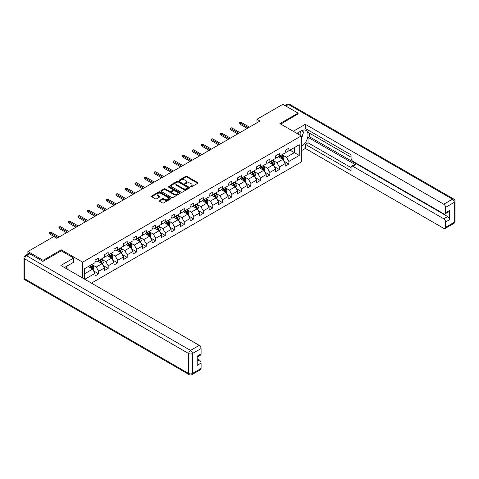 <?xml version="1.0" encoding="UTF-8"?>
<svg xmlns="http://www.w3.org/2000/svg" width="479" height="479" viewBox="0 0 479 479"><rect width="100%" height="100%" fill="white"/><g stroke="black" fill="none" stroke-linecap="round" stroke-linejoin="round"><path stroke-width="0.72" d="M190.498 186.948A0.593 0.341 0 0 0 191.337 186.948L197.695 183.271A0.844 0.491 0 0 0 197.941 182.93A0.844 0.491 0 0 0 197.695 182.583L186.924 176.362A0.844 0.491 0 0 0 185.726 176.362L179.368 180.032A0.593 0.341 0 0 0 180.206 180.517L181.026 180.044A2.706 1.563 0 0 1 184.858 180.044L185.756 180.559A2.706 1.563 0 0 1 186.547 181.667A2.706 1.563 0 0 1 185.756 182.774L184.93 183.247A0.593 0.341 0 0 0 185.768 183.732L186.594 183.259A2.706 1.563 0 0 1 190.426 183.259L191.319 183.774A2.706 1.563 0 0 1 192.115 184.882A2.706 1.563 0 0 1 191.319 185.984L190.498 186.463A0.593 0.341 0 0 0 190.498 186.948L190.498 186.463M159.453 200.479A0.844 0.491 0 0 0 159.208 200.827A0.844 0.491 0 0 0 159.453 201.174L162.477 202.916A0.844 0.491 0 0 0 163.674 202.916L170.734 198.839A0.844 0.491 0 0 0 170.985 198.492A0.844 0.491 0 0 0 170.734 198.15L159.962 191.929A0.844 0.491 0 0 0 158.765 191.929L151.705 196.007A0.844 0.491 0 0 0 151.454 196.354A0.844 0.491 0 0 0 151.705 196.695L155.352 198.803A0.844 0.491 0 0 0 156.549 198.803L159.573 197.061A0.844 0.491 0 0 0 159.824 196.713A0.844 0.491 0 0 0 159.573 196.372L157.765 195.324A2.263 1.305 0 0 1 157.1 194.402A2.263 1.305 0 0 1 158.495 193.193A2.263 1.305 0 0 1 160.968 193.474L168.057 197.57A2.263 1.305 0 0 1 168.722 198.492A2.263 1.305 0 0 1 167.321 199.701A2.263 1.305 0 0 1 164.854 199.42L163.674 198.737A0.844 0.491 0 0 0 162.477 198.737L159.453 200.479L159.453 201.174M61.288 250.858L61.288 249.834L43.122 260.325L27.878 251.529L27.878 254.068M61.288 249.834L82.627 262.157L301.261 135.928L301.261 161.98L91.435 283.119M298.094 114.074L298.094 113.122L279.922 123.612L301.261 135.928M298.094 113.122L282.849 104.32L256.936 119.283L256.936 122.804M27.878 251.529L53.792 236.566L56.839 238.326L259.983 121.043L256.936 119.283M181.086 192.169A0.844 0.491 0 0 0 182.283 192.169L189.349 188.091A0.844 0.491 0 0 0 189.594 187.75A0.844 0.491 0 0 0 189.349 187.403L178.577 181.182A0.844 0.491 0 0 0 177.38 181.182L170.314 185.259A0.844 0.491 0 0 0 170.069 185.607A0.844 0.491 0 0 0 170.314 185.954L181.086 192.169M168.488 187.073A0.593 0.341 0 0 1 169.087 187.157L169.087 186.451L180.038 192.774A0.844 0.491 0 0 1 180.29 193.121A0.844 0.491 0 0 1 180.038 193.468L172.979 197.546A0.844 0.491 0 0 1 171.781 197.546L161.01 191.325L161.01 190.636A0.844 0.491 0 0 0 160.764 190.977A0.844 0.491 0 0 0 161.01 191.325M161.01 190.636L164.034 188.888A0.844 0.491 0 0 1 165.231 188.888L169.596 191.408A0.844 0.491 0 0 0 170.793 191.408L172.799 190.253A0.844 0.491 0 0 0 173.045 189.906A0.844 0.491 0 0 0 172.799 189.564L168.249 186.936A0.593 0.341 0 0 1 169.087 186.451M82.627 278.03L82.627 262.157M93.573 270.904L98.662 273.844L98.662 271.276L104.518 267.893L104.518 270.467L108.176 268.354L108.176 265.785L114.026 262.402L114.026 264.971L117.684 262.863L117.684 260.295L123.54 256.912L123.54 259.48L127.198 257.373L127.198 254.798L133.048 251.421L133.048 253.99L136.707 251.882L136.707 249.308L142.562 245.931L142.562 248.499L146.221 246.386L146.221 243.817L152.071 240.44L152.071 243.009L155.729 240.895L155.729 238.326L161.585 234.95L161.585 237.518L165.243 235.405L165.243 232.836L171.093 229.459L171.093 232.028L174.751 229.914L174.751 227.345L180.607 223.968L180.607 226.537L184.265 224.423L184.265 221.855L190.115 218.472L190.115 221.047L193.773 218.933L193.773 216.364L199.629 212.981L199.629 215.55L203.288 213.442L203.288 210.874L209.137 207.491L209.137 210.059L212.796 207.952L212.796 205.377L218.652 202L218.652 204.569L222.304 202.461L222.304 199.887L228.16 196.51L228.16 199.078L231.818 196.965L231.818 194.396L237.674 191.019L237.674 193.588L241.326 191.474L241.326 188.906L247.182 185.529L247.182 188.097L250.84 185.984L250.84 183.415L256.696 180.038L256.696 182.607L260.348 180.493L260.348 177.925L266.204 174.548L266.204 177.116L269.863 175.003L269.863 172.434L275.712 169.051L275.712 171.626L279.371 169.512L279.371 166.943L285.227 163.561L285.227 166.135L288.885 164.022L288.885 161.453L299.249 155.465L299.249 144.766L294.369 147.58L294.369 152.651L299.249 155.465M98.662 273.844L95.004 275.958L95.004 273.389L84.795 279.281M84.639 279.191L84.639 268.671L95.004 262.684L95.004 260.115L98.662 258.001L98.662 260.576L104.518 257.193L104.518 254.624L108.176 252.511L108.176 255.079L114.026 251.703L114.026 249.134L117.684 247.02L117.684 249.589L123.54 246.212L123.54 243.643L127.198 241.53L127.198 244.098L133.048 240.721L133.048 238.153L136.707 236.039L136.707 238.608L142.562 235.231L142.562 232.662L146.221 230.549L146.221 233.117L152.071 229.74L152.071 227.166L155.729 225.058L155.729 227.627L161.585 224.25L161.585 221.675L165.243 219.568L165.243 222.136L171.093 218.753L171.093 216.185L174.751 214.077L174.751 216.646L180.607 213.263L180.607 210.694L184.265 208.581L184.265 211.155L190.115 207.772L190.115 205.204L193.773 203.09L193.773 205.659L199.629 202.282L199.629 199.713L203.288 197.599L203.288 200.168L209.137 196.791L209.137 194.223L212.796 192.109L212.796 194.678L218.652 191.301L218.652 188.732L222.304 186.618L222.304 189.187L228.16 185.81L228.16 183.241L231.818 181.128L231.818 183.697L237.674 180.32L237.674 177.751L241.326 175.637L241.326 178.206L247.182 174.829L247.182 172.254L250.84 170.147L250.84 172.715L256.696 169.332L256.696 166.764L260.348 164.656L260.348 167.225L266.204 163.842L266.204 161.273L269.863 159.16L269.863 161.734L275.712 158.351L275.712 155.783L279.371 153.669L279.371 156.244L285.227 152.861L285.227 150.292L288.885 148.179L288.885 150.747L299.249 144.766M97.686 261.139L102.075 263.672L96.225 267.048L91.836 264.516M95.004 261.277L96.225 261.983L98.662 260.576M96.225 267.048L98.662 271.276M102.075 263.672L104.518 267.893M107.2 255.648L111.589 258.181L105.733 261.558L101.344 259.025M104.518 255.786L105.733 256.493L108.176 255.079M105.733 261.558L108.176 265.785M111.589 258.181L114.026 262.402M116.708 250.152L121.097 252.69L115.247 256.067L110.859 253.535M114.026 250.295L115.247 251.002L117.684 249.589M115.247 256.067L117.684 260.295M121.097 252.69L123.54 256.912M126.222 244.661L130.611 247.2L124.756 250.577L120.367 248.044M123.54 244.805L124.756 245.505L127.198 244.098M124.756 250.577L127.198 254.798M130.611 247.2L133.048 251.421M135.731 239.171L140.119 241.703L134.27 245.086L129.881 242.554M133.048 239.314L134.27 240.015L136.707 238.608M134.27 245.086L136.707 249.308M140.119 241.703L142.562 245.931M145.245 233.68L149.634 236.213L143.778 239.596L139.389 237.057M142.562 233.824L143.778 234.524L146.221 233.117M143.778 239.596L146.221 243.817M149.634 236.213L152.071 240.44M154.753 228.19L159.142 230.722L153.292 234.105L148.903 231.567M152.071 228.333L153.292 229.034L155.729 227.627M153.292 234.105L155.729 238.326M159.142 230.722L161.585 234.95M164.267 222.699L168.656 225.232L162.8 228.615L158.411 226.076M161.585 222.837L162.8 223.543L165.243 222.136M162.8 228.615L165.243 232.836M168.656 225.232L171.093 229.459M173.775 217.209L178.164 219.741L172.314 223.118L167.925 220.585M171.093 217.346L172.314 218.053L174.751 216.646M172.314 223.118L174.751 227.345M178.164 219.741L180.607 223.968M183.289 211.718L187.678 214.251L181.822 217.628L177.434 215.095M180.607 211.856L181.822 212.562L184.265 211.155M181.822 217.628L184.265 221.855M187.678 214.251L190.115 218.472M192.798 206.227L197.186 208.76L191.337 212.137L186.948 209.604M190.115 206.365L191.337 207.072L193.773 205.659M191.337 212.137L193.773 216.364M197.186 208.76L199.629 212.981M202.312 200.731L206.7 203.27L200.845 206.647L196.456 204.114M199.629 200.875L200.845 201.581L203.288 200.168M200.845 206.647L203.288 210.874M206.7 203.27L209.137 207.491M211.82 195.24L216.209 197.779L210.359 201.156L205.97 198.623M209.137 195.384L210.359 196.085L212.796 194.678M210.359 201.156L212.796 205.377M216.209 197.779L218.652 202M221.334 189.75L225.723 192.289L219.867 195.666L215.478 193.133M218.652 189.894L219.867 190.594L222.304 189.187M219.867 195.666L222.304 199.887M225.723 192.289L228.16 196.51M230.842 184.259L235.231 186.792L229.381 190.175L224.992 187.642M228.16 184.403L229.381 185.104L231.818 183.697M229.381 190.175L231.818 194.396M235.231 186.792L237.674 191.019M240.356 178.769L244.745 181.302L238.889 184.684L234.5 182.146M237.674 178.912L238.889 179.613L241.326 178.206M238.889 184.684L241.326 188.906M244.745 181.302L247.182 185.529M249.864 173.278L254.253 175.811L248.403 179.194L244.009 176.655M247.182 173.416L248.403 174.122L250.84 172.715M248.403 179.194L250.84 183.415M254.253 175.811L256.696 180.038M259.378 167.788L263.767 170.32L257.912 173.697L253.523 171.165M256.696 167.925L257.912 168.632L260.348 167.225M257.912 173.697L260.348 177.925M263.767 170.32L266.204 174.548M268.887 162.297L273.275 164.83L267.426 168.207L263.031 165.674M266.204 162.435L267.426 163.141L269.863 161.734M267.426 168.207L269.863 172.434M273.275 164.83L275.712 169.051M278.401 156.807L282.79 159.339L276.934 162.716L272.545 160.184M275.712 156.944L276.934 157.651L279.371 156.244M276.934 162.716L279.371 166.943M282.79 159.339L285.227 163.561M289.981 150.119L294.369 152.651L286.448 157.226L282.053 154.693M285.227 151.454L286.448 152.16L288.885 150.747M286.448 157.226L288.885 161.453M43.122 260.325L43.122 261.277M84.639 273.737L92.567 269.162L88.178 266.629M92.567 269.162L95.004 273.389M283.796 161.082L288.885 164.022M274.281 166.572L279.371 169.512M264.773 172.063L269.863 175.003M255.259 177.553L260.348 180.493M245.751 183.044L250.84 185.984M236.237 188.534L241.326 191.474M226.729 194.031L231.818 196.965M217.215 199.521L222.304 202.461M207.706 205.012L212.796 207.952M198.192 210.503L203.288 213.442M188.684 215.993L193.773 218.933M179.17 221.484L184.265 224.423M169.662 226.974L174.751 229.914M160.148 232.465L165.243 235.405M150.64 237.955L155.729 240.895M141.125 243.452L146.221 246.386M131.617 248.942L136.707 251.882M122.103 254.433L127.198 257.373M112.595 259.923L117.684 262.863M103.081 265.414L108.176 268.354M190.738 187.032L191.319 186.69A2.706 1.563 0 0 0 192.115 185.583L192.115 184.882M186.547 181.667L186.547 182.373A2.706 1.563 0 0 1 185.756 183.475L185.169 183.816M197.683 183.283L186.924 177.068A0.844 0.491 0 0 0 185.726 177.068L179.601 180.601M189.337 188.103L178.577 181.888A0.844 0.491 0 0 0 177.38 181.888L170.326 185.96M187.852 187.99A0.593 0.341 0 0 0 187.852 187.505L178.398 182.05A0.593 0.341 0 0 0 177.559 182.05L176.691 182.547A2.706 1.563 0 0 0 175.895 183.655A2.706 1.563 0 0 0 176.691 184.762L183.152 188.492A2.706 1.563 0 0 0 186.984 188.492L187.852 187.99L187.852 188.696A0.593 0.341 0 0 0 188.025 188.451L188.025 187.75M175.895 183.655L175.895 184.361A2.706 1.563 0 0 0 176.691 185.463L176.691 184.762M187.852 188.696L186.984 189.193A2.706 1.563 0 0 1 183.152 189.193L176.691 185.463M161.022 191.331L164.034 189.594L164.034 188.888M173.045 189.906L173.045 190.612A0.844 0.491 0 0 1 172.799 190.959L170.793 192.115A0.844 0.491 0 0 1 169.596 192.115L165.231 189.594A0.844 0.491 0 0 0 164.034 189.594M169.087 187.157L180.032 193.474M174.128 194.031A2.263 1.305 0 0 0 176.595 194.312A2.263 1.305 0 0 0 177.996 193.103A2.263 1.305 0 0 0 177.332 192.181L174.835 190.738A0.844 0.491 0 0 0 173.637 190.738L171.632 191.893A0.844 0.491 0 0 0 171.386 192.241A0.844 0.491 0 0 0 171.632 192.588L174.128 194.031L174.128 194.731A2.263 1.305 0 0 0 176.595 195.013A2.263 1.305 0 0 0 177.996 193.809L177.996 193.103M171.386 192.241L171.386 192.947A0.844 0.491 0 0 0 171.632 193.288L171.632 192.588M174.128 194.731L171.632 193.288M168.722 198.492L168.722 199.198A2.263 1.305 0 0 1 167.321 200.408A2.263 1.305 0 0 1 164.854 200.12L163.674 199.438A0.844 0.491 0 0 0 162.477 199.438L159.465 201.18M157.1 194.402L157.1 195.103A2.263 1.305 0 0 0 157.765 196.031L157.765 195.324M159.561 197.067L157.765 196.031M170.734 198.15L170.734 198.839L159.962 192.636A0.844 0.491 0 0 0 158.765 192.636L151.717 196.701M283.269 160.172L283.993 158.345A2.287 1.317 -120 0 0 283.263 156.399L282.005 154.723M279.814 157.621L278.958 156.483M280.119 155.813L281.377 157.489A2.287 1.317 60 0 1 282.029 158.866L282.76 158.441A2.287 1.317 -120 0 0 282.107 157.07L280.85 155.388M280.275 155.717L281.67 157.585A1.162 0.671 60 0 1 281.886 157.938L282.76 158.441M248.338 127.761L240.039 122.971L240.039 124.235L239.488 122.654L240.039 122.971L241.135 122.337L249.439 127.133M240.039 124.235L247.242 128.396M239.488 122.654L241.135 122.337M300.704 135.611A5.604 3.233 120 0 0 299.878 131.623M298.92 134.581A3.838 2.215 120 0 0 298.13 132.647A3.838 2.215 120 0 0 298.118 132.641M302.015 130.456L303.512 132.587L301.261 138.395M65.91 266.701L67.323 269.198M296.842 133.378L301.141 130.899A9.7 5.598 120 0 1 305.991 130.414A9.7 5.598 120 0 1 307.5 138.114A9.7 5.598 120 0 1 301.261 146.664M301.261 150.819L305.345 148.46L305.345 144.311L351.071 170.71L351.071 167.399A2.587 1.491 -120 0 1 351.61 166.213A2.587 1.491 -120 0 1 352.903 166.345L443.746 218.789L447.649 216.538A2.587 1.491 60 0 1 449.476 219.705L449.476 210.485A2.587 1.491 60 0 1 448.943 211.67L445.039 213.921A2.587 1.491 -120 0 0 445.572 212.736L445.572 207.389A2.587 1.491 -120 0 0 443.746 204.216L452.463 199.186L288.46 104.5L285.807 106.027M309.248 133.042L309.248 136.635L308.027 137.341L308.027 142.76L305.345 144.311M308.027 130.019L308.027 132.342L351.071 157.19M445.039 213.921A2.587 1.491 -120 0 1 443.746 213.796L352.903 161.345A2.587 1.491 -120 0 1 351.071 158.178L351.071 154.867L305.345 128.468L305.345 124.312L443.746 204.216M293.244 131.3L305.345 124.312M305.345 148.46L443.746 228.363A2.587 1.491 -120 0 0 445.039 228.495A2.587 1.491 -120 0 0 445.572 227.309L445.572 221.957A2.587 1.491 -120 0 0 443.746 218.789M298.094 113.858L280.748 124.085M308.027 137.341L355.586 164.794L352.903 166.345M309.248 136.635L447.649 216.538M308.027 142.76L351.071 167.608M351.61 166.213L354.292 164.668A2.587 1.491 60 0 1 355.586 164.794M301.261 138.682A9.7 5.598 120 0 0 303.027 133.851M303.183 132.114A9.7 5.598 120 0 0 302.944 130.132M29.83 253.816L26.537 255.714A2.587 1.491 -120 0 0 25.243 255.588L28.536 253.684A2.587 1.491 60 0 1 29.83 253.816L42.936 261.384L61.228 250.822L73.724 258.037L73.724 262.193L65.066 267.192A9.7 5.598 120 0 0 64.485 267.557M73.724 258.037L60.863 265.468L199.258 345.371A2.587 1.491 60 0 1 201.09 348.538L201.09 353.891A2.587 1.491 60 0 1 200.551 355.071L197.186 357.017M67.078 268.366L67.078 266.031M197.186 361.142L199.258 359.945A2.587 1.491 60 0 1 201.09 363.112L201.09 368.459A2.587 1.491 60 0 1 200.551 369.644L191.834 374.68A2.587 1.491 -120 0 0 192.372 373.494L201.09 368.459M201.09 353.891L197.186 356.142L197.186 365.363L201.09 363.112M199.258 359.945L197.186 358.747M273.76 165.662L274.485 163.836A2.287 1.317 -120 0 0 273.754 161.89L272.497 160.214M270.3 163.111L269.449 161.974M270.605 161.303L271.862 162.98A2.287 1.317 60 0 1 272.521 164.357L273.252 163.932A2.287 1.317 -120 0 0 272.599 162.561L271.336 160.878M270.767 161.213L272.162 163.076A1.162 0.671 60 0 1 272.371 163.429L273.252 163.932M264.246 171.153L264.971 169.327A2.287 1.317 -120 0 0 264.24 167.381L262.983 165.704M260.792 168.602L259.935 167.464M261.097 166.794L262.354 168.476A2.287 1.317 60 0 1 263.007 169.847L263.737 169.428A2.287 1.317 -120 0 0 263.085 168.051L261.827 166.369M261.253 166.704L262.648 168.566A1.162 0.671 60 0 1 262.863 168.919L263.737 169.428M238.829 133.258L230.525 128.462L230.525 129.731L229.974 128.144L230.525 128.462L231.62 127.827L239.925 132.623M230.525 129.731L237.734 133.886M229.974 128.144L231.62 127.827M229.315 138.748L221.017 133.952L221.017 135.222L220.466 133.635L221.017 133.952L222.112 133.318L230.417 138.114M221.017 135.222L228.22 139.383M220.466 133.635L222.112 133.318M254.738 176.649L255.463 174.817A2.287 1.317 -120 0 0 254.732 172.871L253.475 171.195M251.277 174.093L250.427 172.955M251.583 172.284L252.84 173.967A2.287 1.317 60 0 1 253.499 175.338L254.229 174.919A2.287 1.317 -120 0 0 253.577 173.542L252.313 171.865M251.744 172.195L253.14 174.057A1.162 0.671 60 0 1 253.349 174.41L254.229 174.919M245.224 182.14L245.949 180.314A2.287 1.317 -120 0 0 245.224 178.368L243.961 176.685M241.769 179.589L240.913 178.445M242.075 177.775L243.332 179.457A2.287 1.317 60 0 1 243.985 180.828L244.715 180.409A2.287 1.317 -120 0 0 244.062 179.032L242.805 177.356M242.23 177.685L243.625 179.547A1.162 0.671 60 0 1 243.841 179.9L244.715 180.409M235.716 187.63L236.44 185.804A2.287 1.317 -120 0 0 235.71 183.858L234.453 182.176M232.255 185.08L231.405 183.936M232.56 183.265L233.818 184.948A2.287 1.317 60 0 1 234.476 186.319L235.207 185.9A2.287 1.317 -120 0 0 234.554 184.523L233.291 182.846M232.722 183.176L234.117 185.038A1.162 0.671 60 0 1 234.327 185.391L235.207 185.9M219.807 144.239L211.502 139.443L211.502 140.712L210.952 139.126L211.502 139.443L212.598 138.808L220.903 143.604M211.502 140.712L218.711 144.874M210.952 139.126L212.598 138.808M210.299 149.729L201.994 144.933L201.994 146.203L201.443 144.616L201.994 144.933L203.09 144.299L211.395 149.095M201.994 146.203L209.197 150.364M201.443 144.616L203.09 144.299M200.785 155.22L192.48 150.424L192.48 151.693L191.929 150.107L192.48 150.424L193.576 149.789L201.881 154.585M192.48 151.693L199.689 155.855M191.929 150.107L193.576 149.789M226.202 193.121L226.926 191.295A2.287 1.317 -120 0 0 226.202 189.349L224.938 187.666M222.747 190.57L221.891 189.427M223.052 188.756L224.31 190.438A2.287 1.317 60 0 1 224.962 191.816L225.693 191.39A2.287 1.317 -120 0 0 225.04 190.013L223.783 188.337M223.208 188.666L224.603 190.528A1.162 0.671 60 0 1 224.819 190.882L225.693 191.39M191.277 160.71L182.972 155.914L182.972 157.184L182.421 155.603L182.972 155.914L184.068 155.286L192.372 160.076M182.972 157.184L190.175 161.345M182.421 155.603L184.068 155.286M216.694 198.611L217.418 196.785A2.287 1.317 -120 0 0 216.688 194.839L215.43 193.157M213.233 196.061L212.383 194.917M213.538 194.252L214.796 195.929A2.287 1.317 60 0 1 215.454 197.306L216.185 196.881A2.287 1.317 -120 0 0 215.532 195.51L214.269 193.827M213.7 194.157L215.095 196.019A1.162 0.671 60 0 1 215.305 196.378L216.185 196.881M181.763 166.201L173.458 161.411L173.458 162.674L172.913 161.094L173.458 161.411L174.554 160.776L182.858 165.566M173.458 162.674L180.667 166.836M172.913 161.094L174.554 160.776M207.179 204.102L207.904 202.276A2.287 1.317 -120 0 0 207.179 200.33L205.916 198.647M203.725 201.551L202.868 200.408M204.03 199.743L205.287 201.419A2.287 1.317 60 0 1 205.94 202.797L206.671 202.372A2.287 1.317 -120 0 0 206.018 201L204.761 199.318M204.186 199.647L205.581 201.515A1.162 0.671 60 0 1 205.796 201.869L206.671 202.372M172.254 171.692L163.95 166.902L163.95 168.165L163.399 166.584L163.95 166.902L165.045 166.267L173.35 171.063M163.95 168.165L171.153 172.326M163.399 166.584L165.045 166.267M197.671 209.592L198.396 207.766A2.287 1.317 -120 0 0 197.665 205.82L196.408 204.144M194.217 207.042L193.36 205.898M194.516 205.234L195.773 206.91A2.287 1.317 60 0 1 196.432 208.287L197.162 207.862A2.287 1.317 -120 0 0 196.51 206.491L195.246 204.808M194.678 205.138L196.073 207.006A1.162 0.671 60 0 1 196.282 207.359L197.162 207.862M162.74 177.182L154.436 172.392L154.436 173.655L153.891 172.075L154.436 172.392L155.531 171.757L163.836 176.553M154.436 173.655L161.645 177.817M153.891 172.075L155.531 171.757M188.157 215.083L188.882 213.257A2.287 1.317 -120 0 0 188.157 211.311L186.894 209.634M184.702 212.532L183.846 211.395M185.008 210.724L186.265 212.401A2.287 1.317 60 0 1 186.918 213.778L187.648 213.353A2.287 1.317 -120 0 0 186.996 211.981L185.738 210.299M185.163 210.634L186.559 212.496A1.162 0.671 60 0 1 186.774 212.85L187.648 213.353M153.232 182.679L144.927 177.883L144.927 179.146L144.377 177.565L144.927 177.883L146.023 177.248L154.328 182.044M144.927 179.146L152.13 183.307M144.377 177.565L146.023 177.248M178.649 220.574L179.374 218.747A2.287 1.317 -120 0 0 178.643 216.801L177.386 215.125M175.194 218.023L174.338 216.885M175.494 216.215L176.751 217.897A2.287 1.317 60 0 1 177.41 219.268L178.14 218.849A2.287 1.317 -120 0 0 177.487 217.472L176.224 215.789M175.655 216.125L177.05 217.987A1.162 0.671 60 0 1 177.26 218.34L178.14 218.849M143.718 188.169L135.413 183.373L135.413 184.643L134.868 183.056L135.413 183.373L136.509 182.738L144.814 187.534M135.413 184.643L142.622 188.798M134.868 183.056L136.509 182.738M169.135 226.07L169.859 224.238A2.287 1.317 -120 0 0 169.135 222.292L167.872 220.615M165.68 223.513L164.824 222.376M165.985 221.705L167.243 223.388A2.287 1.317 60 0 1 167.895 224.759L168.626 224.34A2.287 1.317 -120 0 0 167.973 222.963L166.716 221.286M166.141 221.615L167.536 223.477A1.162 0.671 60 0 1 167.752 223.831L168.626 224.34M134.21 193.66L125.905 188.864L125.905 190.133L125.354 188.546L125.905 188.864L127.001 188.229L135.306 193.025M125.905 190.133L133.108 194.294M125.354 188.546L127.001 188.229M159.627 231.561L160.351 229.728A2.287 1.317 -120 0 0 159.621 227.788L158.363 226.106M156.172 229.004L155.316 227.866M156.471 227.196L157.729 228.878A2.287 1.317 60 0 1 158.387 230.249L159.118 229.83A2.287 1.317 -120 0 0 158.465 228.453L157.202 226.777M156.633 227.106L158.028 228.968A1.162 0.671 60 0 1 158.238 229.321L159.118 229.83M124.696 199.15L116.391 194.354L116.391 195.624L115.846 194.037L116.391 194.354L117.487 193.72L125.791 198.516M116.391 195.624L123.6 199.785M115.846 194.037L117.487 193.72M150.113 237.051L150.837 235.225A2.287 1.317 -120 0 0 150.113 233.279L148.849 231.597M146.658 234.5L145.802 233.357M146.963 232.686L148.221 234.369A2.287 1.317 60 0 1 148.873 235.74L149.604 235.321A2.287 1.317 -120 0 0 148.951 233.944L147.694 232.267M147.119 232.596L148.514 234.459A1.162 0.671 60 0 1 148.73 234.812L149.604 235.321M115.188 204.641L106.883 199.845L106.883 201.114L106.332 199.527L106.883 199.845L107.979 199.21L116.283 204.006M106.883 201.114L114.086 205.275M106.332 199.527L107.979 199.21M140.604 242.542L141.329 240.715A2.287 1.317 -120 0 0 140.598 238.77L139.341 237.087M137.15 239.991L136.293 238.847M137.449 238.177L138.706 239.859A2.287 1.317 60 0 1 139.365 241.236L140.096 240.811A2.287 1.317 -120 0 0 139.443 239.434L138.18 237.758M137.611 238.087L139.006 239.949A1.162 0.671 60 0 1 139.215 240.302L140.096 240.811M105.673 210.131L97.369 205.335L97.369 206.605L96.824 205.018L97.369 205.335L98.47 204.707L106.769 209.497M97.369 206.605L104.578 210.766M96.824 205.018L98.47 204.707M131.09 248.032L131.815 246.206A2.287 1.317 -120 0 0 131.09 244.26L129.827 242.578M127.636 245.482L126.779 244.338M127.941 243.673L129.198 245.35A2.287 1.317 60 0 1 129.851 246.727L130.581 246.302A2.287 1.317 -120 0 0 129.929 244.931L128.671 243.248M128.097 243.577L129.498 245.44A1.162 0.671 60 0 1 129.707 245.793L130.581 246.302M96.165 215.622L87.861 210.832L87.861 212.095L87.31 210.515L87.861 210.832L88.956 210.197L97.261 214.987M87.861 212.095L95.064 216.257M87.31 210.515L88.956 210.197M121.582 253.523L122.307 251.697A2.287 1.317 -120 0 0 121.576 249.751L120.319 248.068M118.127 250.972L117.271 249.828M118.427 249.164L119.684 250.84A2.287 1.317 60 0 1 120.343 252.217L121.073 251.792A2.287 1.317 -120 0 0 120.421 250.421L119.157 248.739M118.588 249.068L119.984 250.936A1.162 0.671 60 0 1 120.193 251.289L121.073 251.792M86.651 221.112L78.346 216.322L78.346 217.586L77.802 216.005L78.346 216.322L79.448 215.688L87.747 220.478M78.346 217.586L85.555 221.747M77.802 216.005L79.448 215.688M112.068 259.013L112.793 257.187A2.287 1.317 -120 0 0 112.068 255.241L110.805 253.565M108.613 256.463L107.757 255.319M108.919 254.654L110.176 256.331A2.287 1.317 60 0 1 110.829 257.708L111.559 257.283A2.287 1.317 -120 0 0 110.906 255.912L109.649 254.229M109.074 254.559L110.475 256.427A1.162 0.671 60 0 1 110.685 256.78L111.559 257.283M77.143 226.603L68.838 221.813L68.838 223.076L68.287 221.496L68.838 221.813L69.934 221.178L78.239 225.974M68.838 223.076L76.041 227.238M68.287 221.496L69.934 221.178M102.56 264.504L103.284 262.678A2.287 1.317 -120 0 0 102.554 260.732L101.297 259.055M99.105 261.953L98.249 260.816M99.404 260.145L100.662 261.821A2.287 1.317 60 0 1 101.32 263.199L102.051 262.773A2.287 1.317 -120 0 0 101.398 261.402L100.135 259.72M99.566 260.055L100.961 261.917A1.162 0.671 60 0 1 101.171 262.27L102.051 262.773M67.629 232.099L59.324 227.303L59.324 228.567L58.779 226.986L59.324 227.303L60.426 226.669L68.725 231.465M59.324 228.567L66.533 232.728M58.779 226.986L60.426 226.669M93.046 269.994L93.77 268.168A2.287 1.317 -120 0 0 93.046 266.222L91.782 264.546M89.591 267.444L88.735 266.306M89.896 265.635L91.154 267.318A2.287 1.317 60 0 1 91.806 268.689L92.537 268.27A2.287 1.317 -120 0 0 91.884 266.893L90.627 265.21M90.052 265.546L91.453 267.408A1.162 0.671 60 0 1 91.663 267.761L92.537 268.27M58.121 237.59L49.816 232.794L49.816 234.063L49.265 232.477L49.816 232.794L50.912 232.159L59.216 236.955M49.816 234.063L57.019 238.219M49.265 232.477L50.912 232.159M191.319 186.69L191.319 185.984M184.93 183.732L184.93 183.247M185.756 183.475L185.756 182.774M179.368 180.517L179.368 180.032M185.726 177.068L185.726 176.362M186.924 177.068L186.924 176.362M197.695 183.271L197.695 182.583M170.314 185.954L170.314 185.259M177.38 181.888L177.38 181.182M178.577 181.888L178.577 181.182M189.349 188.091L189.349 187.403M183.152 189.193L183.152 188.492M186.984 189.193L186.984 188.492M165.231 189.594L165.231 188.888M169.596 192.115L169.596 191.408M170.793 192.115L170.793 191.408M172.799 190.959L172.799 190.253M180.038 193.468L180.038 192.774M162.477 199.438L162.477 198.737M163.674 199.438L163.674 198.737M164.854 200.12L164.854 199.42M159.573 197.061L159.573 196.372M151.705 196.695L151.705 196.007M158.765 192.636L158.765 191.929M159.962 192.636L159.962 191.929M282.562 159.208L283.981 158.387M282.107 157.07L283.263 156.399M280.484 158.01L281.377 157.489M445.572 212.736L449.476 210.485M449.476 219.705L445.572 221.957M445.572 227.309L454.29 222.274L454.29 202.354L445.572 207.389M454.29 222.274A2.587 1.491 60 0 1 453.757 223.459A2.587 2.587 0 0 0 455.05 221.22A2.587 1.491 180 0 1 454.29 222.274M454.29 202.354A2.587 1.491 0 0 0 455.05 201.294A2.587 2.587 0 0 0 453.757 199.054A2.587 1.491 -60 0 0 452.463 199.186A2.587 1.491 60 0 1 454.29 202.354M285.047 105.59L287.166 104.368A2.587 1.491 60 0 1 288.46 104.5A2.587 1.491 -60 0 1 289.753 104.368L453.757 199.054M25.243 255.588A2.587 2.587 0 0 0 23.95 257.828A2.587 1.491 180 0 0 24.71 258.882A2.587 1.491 -60 0 1 26.537 255.714L190.54 350.4A2.587 1.491 -60 0 0 188.714 353.574L24.71 258.882L24.71 278.808L188.714 373.494L188.714 353.574A2.587 1.491 -0 0 0 192.372 353.574L192.372 373.494A2.587 1.491 180 0 1 188.714 373.494A2.587 1.491 -60 0 0 189.247 374.68A2.587 2.587 0 0 0 191.834 374.68M201.09 348.538L192.372 353.574A2.587 1.491 -120 0 0 190.54 350.4L199.258 345.371M25.243 279.993A2.587 1.491 -60 0 1 24.71 278.808A2.587 1.491 -0 0 1 23.95 277.754A2.587 2.587 0 0 0 25.243 279.993L189.247 374.68M273.054 164.698L274.467 163.884M272.599 162.561L273.754 161.89M270.97 163.501L271.862 162.98M263.54 170.189L264.959 169.374M263.085 168.051L264.24 167.381M261.462 168.991L262.354 168.476M254.032 175.679L255.445 174.865M253.577 173.542L254.732 172.871M251.948 174.482L252.84 173.967M244.518 181.176L245.937 180.355M244.062 179.032L245.224 178.368M242.44 179.972L243.332 179.457M235.009 186.666L236.422 185.846M234.554 184.523L235.71 183.858M232.926 185.463L233.818 184.948M225.495 192.157L226.914 191.337M225.04 190.013L226.202 189.349M223.418 190.953L224.31 190.438M215.987 197.647L217.4 196.827M215.532 195.51L216.688 194.839M213.903 196.444L214.796 195.929M206.473 203.138L207.892 202.318M206.018 201L207.179 200.33M204.395 201.934L205.287 201.419M196.965 208.628L198.378 207.808M196.51 206.491L197.665 205.82M194.881 207.431L195.773 206.91M187.451 214.119L188.87 213.305M186.996 211.981L188.157 211.311M185.373 212.921L186.265 212.401M177.943 219.61L179.356 218.795M177.487 217.472L178.643 216.801M175.859 218.412L176.751 217.897M168.428 225.1L169.847 224.286M167.973 222.963L169.135 222.292M166.351 223.903L167.243 223.388M158.92 230.597L160.333 229.776M158.465 228.453L159.621 227.788M156.837 229.393L157.729 228.878M149.406 236.087L150.825 235.267M148.951 233.944L150.113 233.279M147.328 234.884L148.221 234.369M139.898 241.578L141.311 240.757M139.443 239.434L140.598 238.77M137.814 240.374L138.706 239.859M130.384 247.068L131.803 246.248M129.929 244.931L131.09 244.26M128.306 245.865L129.198 245.35M120.876 252.559L122.289 251.738M120.421 250.421L121.576 249.751M118.792 251.355L119.684 250.84M111.362 258.049L112.781 257.229M110.906 255.912L112.068 255.241M109.284 256.846L110.176 256.331M101.853 263.54L103.266 262.72M101.398 261.402L102.554 260.732M99.77 262.342L100.662 261.821M92.339 269.03L93.758 268.216M91.884 266.893L93.046 266.222M90.262 267.833L91.154 267.318M445.039 228.495L453.757 223.459M455.05 221.22L455.05 201.294M289.753 104.368A2.587 2.587 0 0 0 287.166 104.368M23.95 257.828L23.95 277.754"/></g></svg>
